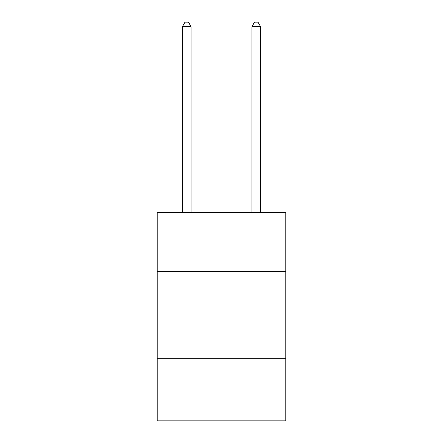<?xml version="1.0" encoding="UTF-8"?>
<svg xmlns="http://www.w3.org/2000/svg" width="443" height="443" viewBox="0 0 443 443"><rect width="100%" height="100%" fill="white"/><g stroke="black" fill="none" stroke-linecap="round" stroke-linejoin="round"><path stroke-width="0.66" d="M285.807 271.382L285.807 212.291L157.193 212.291L157.193 271.382L285.807 271.382L285.807 420.85L157.193 420.85L157.193 271.382M285.807 358.282L157.193 358.282M191.083 212.291L191.083 26.669L182.394 26.669L182.394 212.291M182.394 26.669L185.002 22.15L188.48 22.15L191.083 26.669M260.606 212.291L260.606 26.669L251.917 26.669L251.917 212.291M251.917 26.669L254.52 22.15L257.998 22.15L260.606 26.669"/></g></svg>
